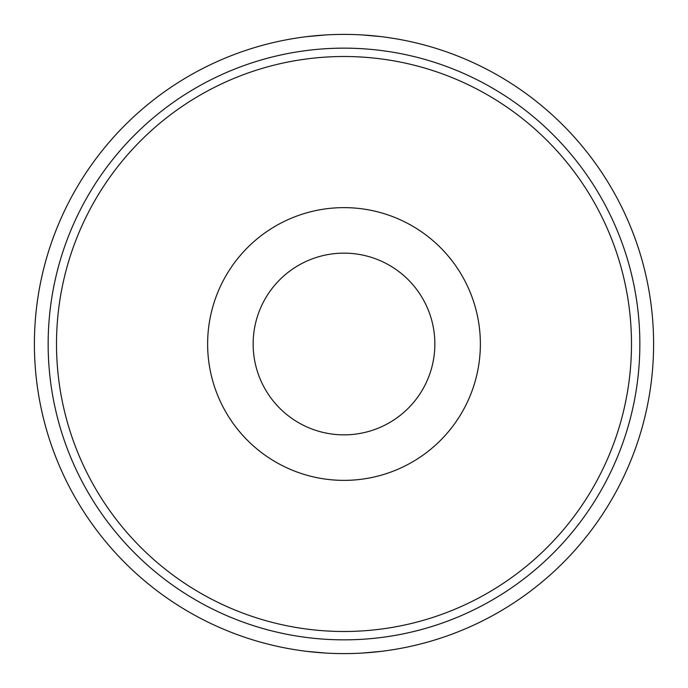 <?xml version="1.0" encoding="UTF-8"?>
<svg xmlns="http://www.w3.org/2000/svg" width="688" height="688" viewBox="0 0 688 688"><rect width="100%" height="100%" fill="white"/><g stroke="black" fill="none" stroke-linecap="round" stroke-linejoin="round"><path stroke-width="1.03" d="M344 253.141A90.859 90.859 0 0 1 434.859 344A90.859 90.859 0 0 1 344 434.859A90.859 90.859 0 0 1 253.141 344A90.859 90.859 0 0 1 344 253.141M344 56.511A287.489 287.489 0 0 1 631.489 344A287.489 287.489 0 0 1 344 631.489A287.489 287.489 0 0 1 56.511 344A287.489 287.489 0 0 1 344 56.511M344 207.63A136.37 136.37 0 0 1 480.37 344A136.37 136.37 0 0 1 344 480.37A136.37 136.37 0 0 1 207.63 344A136.37 136.37 0 0 1 344 207.63M381.436 36.67L363.083 34.985L381.436 36.67M324.908 34.993L306.564 36.67L324.917 34.985M324.908 653.007L306.564 651.33L324.917 653.015M381.436 651.33L363.083 653.015L381.436 651.33M344 653.6A309.6 309.6 0 0 0 653.6 344A309.6 309.6 0 0 0 344 34.4A309.6 309.6 0 0 0 34.4 344A309.6 309.6 0 0 0 344 653.6M344 639.849A295.849 295.849 0 0 0 639.849 344A295.849 295.849 0 0 0 344 48.151A295.849 295.849 0 0 0 48.151 344A295.849 295.849 0 0 0 344 639.849"/></g></svg>
